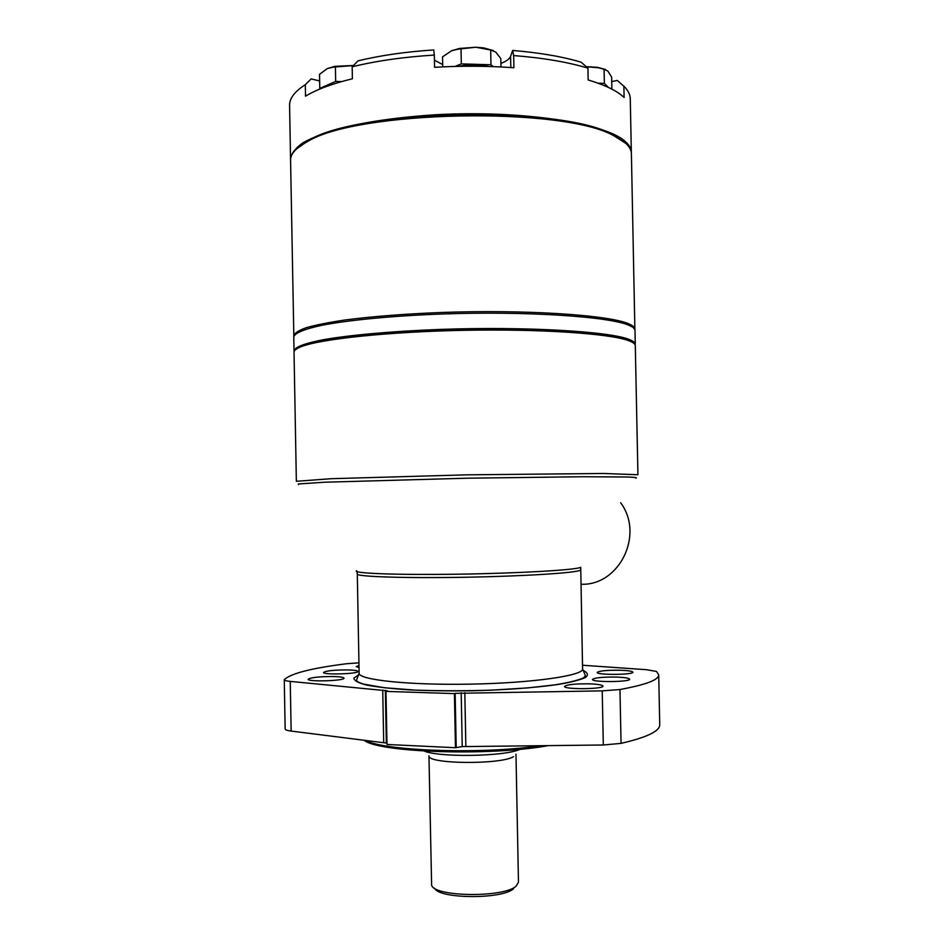 <?xml version="1.0" encoding="UTF-8"?>
<svg xmlns="http://www.w3.org/2000/svg" width="944" height="944" viewBox="0 0 944 944"><rect width="100%" height="100%" fill="white"/><g stroke="black" fill="none" stroke-linecap="round" stroke-linejoin="round"><path stroke-width="1.42" d="M580.407 570.07C578.165 572.748 526.115 576.182 465.463 577.244C404.811 578.33 356.325 576.69 357.304 574.046L359.133 673.202C358.13 679.857 409.023 685.368 471.103 684.129C533.183 682.984 583.829 675.526 582.578 668.907L580.737 567.344C575.533 570.011 518.94 573.327 457.533 574.2C396.079 575.108 351.333 573.315 356.69 570.683M580.89 584.253C619.193 585.988 644.61 534.776 620.633 502.727M294.032 352.206C293.985 350.425 296.333 348.596 301.089 346.731C320.169 339.049 388.008 331.757 464.306 330.306C540.605 328.831 608.679 333.515 628.043 340.454C632.858 342.129 635.277 343.864 635.3 345.657L637.932 474.738L603.122 473.475L467.079 474.832L331.096 478.702L296.357 481.298L294.032 352.206M295.85 349.422L302.434 345.351C321.42 337.669 388.68 330.4 464.283 328.96C539.885 327.497 607.37 332.182 626.639 339.12L633.377 342.932M358.932 662.83L346.554 663.738C311.957 668.104 291.236 673.355 284.392 679.503L284.262 679.798C284.356 680.482 286.351 681.013 290.245 681.391L387.347 690.807L386.002 691.397L386.993 744.474L455.456 747.707L462.23 746.598L603.31 744.993L621.058 743.376C647.041 737.335 659.939 731.104 659.738 724.697L658.711 674.854L656.493 671.455L646.581 669.709L582.507 665.237M386.002 691.397L454.418 693.604L455.456 747.707M454.418 693.604L455.161 693.344L456.2 747.365M658.711 674.854C658.888 679.833 645.967 684.73 619.96 689.533L602.225 690.866L455.161 693.344M284.262 679.798L285.147 728.992C285.241 729.865 287.236 730.562 291.141 731.081L386.969 743.14M619.665 670.228C606.626 670.134 599.145 670.865 597.233 672.435C596.301 675.161 633.92 674.901 632.928 672.175C632.327 671.149 627.913 670.488 619.665 670.228M358.991 665.496L356.266 666.606L359.027 667.55M348.289 669.933C334.436 669.898 326.176 670.736 323.509 672.458C322.647 675.043 358.968 673.945 357.977 671.432C357.658 670.629 354.425 670.134 348.289 669.933M615.889 677.072C602.296 676.954 594.496 677.745 592.49 679.456C591.522 682.406 630.663 682.134 629.624 679.196C629.011 678.075 624.432 677.367 615.889 677.072M334.093 676.541C319.627 676.494 310.977 677.403 308.145 679.267C307.26 682.052 345.044 680.86 344.005 678.146C343.687 677.285 340.383 676.754 334.093 676.541M589.127 683.834C574.92 683.716 566.73 684.577 564.583 686.43C563.58 689.616 604.077 689.25 602.992 686.087C602.378 684.907 597.764 684.152 589.127 683.834M422.051 749.772C431.148 757.867 507.99 757.017 521.312 748.639M515.979 754.15L518.468 882.274L516.061 886.192C503.742 897.909 433.697 896.93 431.62 885.13L428.954 755.825C426.806 764.05 500.462 764.876 513.536 756.675M434.677 888.269C438.759 899.03 502.243 899.467 513.512 888.741M629.707 339.663C633.4 341.162 635.253 342.707 635.277 344.277L634.993 330.542C634.97 328.831 633.117 327.155 629.424 325.515C610.768 316.629 526.658 310.871 440.187 314.057C391.937 315.921 349.233 320.051 322.6 325.137C304.133 329.09 294.516 333.079 293.761 337.102L294.009 350.838C294.776 347.132 304.393 343.451 322.872 339.793C349.516 335.061 392.232 331.202 440.482 329.409C526.953 326.353 611.075 331.521 629.707 339.663M296.64 148.869L308.452 140.526C357.528 109.268 562.518 105.327 612.762 134.685L624.881 142.568M293.844 336.418L290.575 160.161C290.422 153.99 295.944 147.866 307.166 141.789C356.549 110.354 563.544 106.377 614.096 135.901L625.719 143.287C629.436 146.686 631.324 150.131 631.394 153.612L634.887 329.869M293.737 335.722C294.587 333.067 298.823 330.365 306.434 327.639C316.039 324.937 328.866 322.4 344.926 320.004C371.712 316.523 403.454 314.022 440.164 312.523C526.622 309.325 610.744 315.143 629.388 324.111C633.082 325.763 634.946 327.45 634.97 329.173M611.747 81.585L617.293 80.441L624.562 86.883C628.303 90.825 630.203 94.813 630.273 98.837L631.347 152.928M319.638 80.936L311.119 78.907L305.313 84.689L305.514 96.194C316.275 89.609 331.899 83.804 352.395 78.765L352.171 66.8C375.995 60.923 403.383 57.018 434.334 55.059L433.744 49.938C405.389 51.814 380.149 55.46 358.036 60.864L352.171 66.8M510.822 67.531L510.598 56.31C509.583 58.953 506.362 61.313 500.91 63.378M442.689 64.593L434.429 60.168M510.598 56.31L512.639 50.457C539.638 52.711 562.471 56.616 581.15 62.21L587.923 68.145L588.159 79.957C605.316 85.102 617.293 90.943 624.102 97.468L623.878 86.175M290.575 159.477L290.54 158.793C291.342 153.412 295.531 148.043 303.083 142.674C312.629 137.399 325.397 132.502 341.398 127.971C368.089 121.457 399.749 117.032 436.388 114.708C522.705 109.941 606.862 123.381 625.683 141.883C629.412 145.293 631.3 148.751 631.359 152.244M434.334 55.059L434.57 67.295C461.604 65.726 488.06 65.879 513.914 67.756L513.666 55.566C543.154 57.903 567.91 62.092 587.923 68.145M290.54 158.793L289.584 105.386C289.419 98.424 294.658 91.521 305.313 84.689M512.639 50.457L513.666 55.566M320.441 88.795L319.78 88.406L319.52 74.34L327.356 68.534L333.586 67.095L353.41 65.549M335.403 67.118L335.663 81.42L341.669 81.573M336.453 83.119L326.801 86.341M319.78 88.406L335.663 81.42M353.469 65.49L334.849 66.351L327.356 68.534M442.736 66.871L442.547 56.852L451.657 50.705L458.477 49.112L475.835 47.235L490.679 50.02L490.963 64.77L493.228 66.623M461.026 49.088L461.309 63.885L490.963 64.77M500.981 66.953L500.816 58.622L495.753 52.073L490.679 50.02M488.614 66.469C479.127 64.263 469.062 64.227 458.442 66.351M455.079 66.422L461.309 63.885M493.287 50.528L483.67 47.908L475.835 47.235L459.516 48.451L451.657 50.705M586.33 66.753L598.354 67.744L604.077 69.313L604.361 83.367L608.408 87.414M598.083 83.19L604.361 83.367M611.901 89.137L611.653 77.148L607.853 71.083L604.077 69.313M605.564 69.526L597.576 67.331L586.248 66.67M298.493 484.591L298.292 483.965L324.795 482.219L467.15 478.207L583.05 476.732L627.382 477.003C634.864 477.286 637.707 477.664 635.926 478.112M461.191 692.719L462.23 746.598M464.826 692.684L465.852 746.562M602.225 690.866L603.31 744.993M619.96 689.533L621.058 743.376M290.245 681.391L291.141 731.081M382.721 690.052L383.701 742.727M385.353 690.288L386.344 743.058M359.027 674.547L353.882 678.181C354.035 680.636 358.331 682.937 366.744 685.096C377.529 687.102 391.76 688.695 409.448 689.875C428.682 690.748 449.273 691.067 471.233 690.807C505.158 689.934 533.915 687.846 557.503 684.565C570.884 682.3 580.277 679.904 585.681 677.379C588.655 674.866 587.675 672.494 582.731 670.252M364.113 740.261C378.048 752.557 490.656 756.333 548.322 745.618M365.47 740.438C384.928 751.141 482.691 754.492 540.475 745.713M302.434 345.351L301.089 346.731M626.639 339.12L628.043 340.454M359.133 673.202L356.537 680.117C356.266 681.214 358.685 682.559 363.806 684.164L384.361 687.739L415.148 690.111C439.644 690.961 465.014 690.984 491.269 690.17L527.767 687.905L554.706 684.884C568.205 682.724 577.822 680.388 583.557 677.886L585.433 675.727L582.578 668.907M357.304 574.046L356.95 571.592M308.452 140.526L307.166 141.789M612.762 134.685L614.096 135.901M334.849 66.351L333.586 67.095M483.67 47.908L484.331 48.297M459.516 48.451L458.477 49.112M597.576 67.331L598.354 67.744"/></g></svg>
